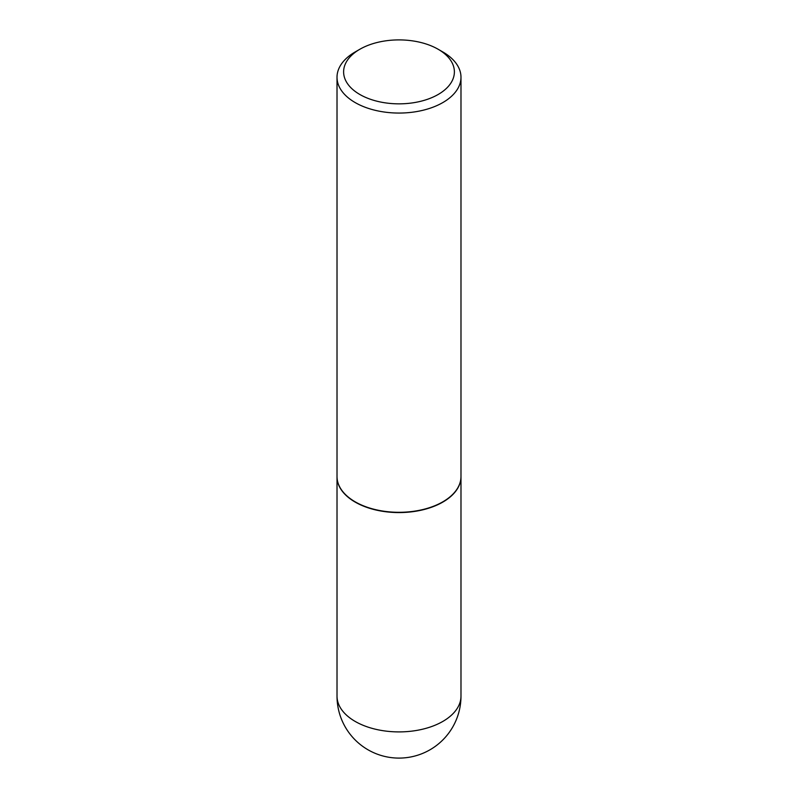 <?xml version="1.0" encoding="UTF-8"?>
<svg xmlns="http://www.w3.org/2000/svg" width="798" height="798" viewBox="0 0 798 798"><rect width="100%" height="100%" fill="white"/><g stroke="black" fill="none" stroke-linecap="round" stroke-linejoin="round"><path stroke-width="1.2" d="M337.015 476.645A61.985 35.79 0 0 0 337.015 476.785A61.985 35.79 0 0 0 355.17 502.092A61.985 35.79 0 0 0 422.721 509.852A61.985 35.79 0 0 0 460.985 476.785A61.985 35.79 0 0 0 460.985 476.645M355.28 501.892A61.655 35.601 0 0 0 355.399 501.952A61.655 35.601 0 0 0 442.601 501.952L442.83 501.822A61.985 35.79 0 0 0 460.985 476.516L460.985 77.266A61.985 35.79 0 0 0 442.83 51.96L438.162 49.267A55.381 31.97 0 0 0 359.838 49.267L359.838 49.267A55.381 31.97 0 0 0 359.838 94.483A55.381 31.97 0 0 0 438.162 94.483A55.381 31.97 0 0 0 438.162 49.267M355.17 51.96L359.838 49.267L355.17 51.96A61.985 35.79 0 0 0 337.015 77.266L337.015 476.516A61.985 35.79 0 0 0 355.17 501.822A61.985 35.79 0 0 0 442.83 501.822L442.601 501.952M337.015 77.266A61.985 35.79 0 0 0 375.279 110.333A61.985 35.79 0 0 0 442.83 102.573A61.985 35.79 0 0 0 460.985 77.266M460.985 696.115A61.985 61.985 0 0 1 429.992 749.791A61.985 61.985 0 0 1 337.015 696.115A61.985 35.79 0 0 0 355.17 721.422A61.985 35.79 0 0 0 442.83 721.422A61.985 35.79 0 0 0 460.985 696.115L460.985 476.785M337.015 696.115L337.015 476.785"/></g></svg>

